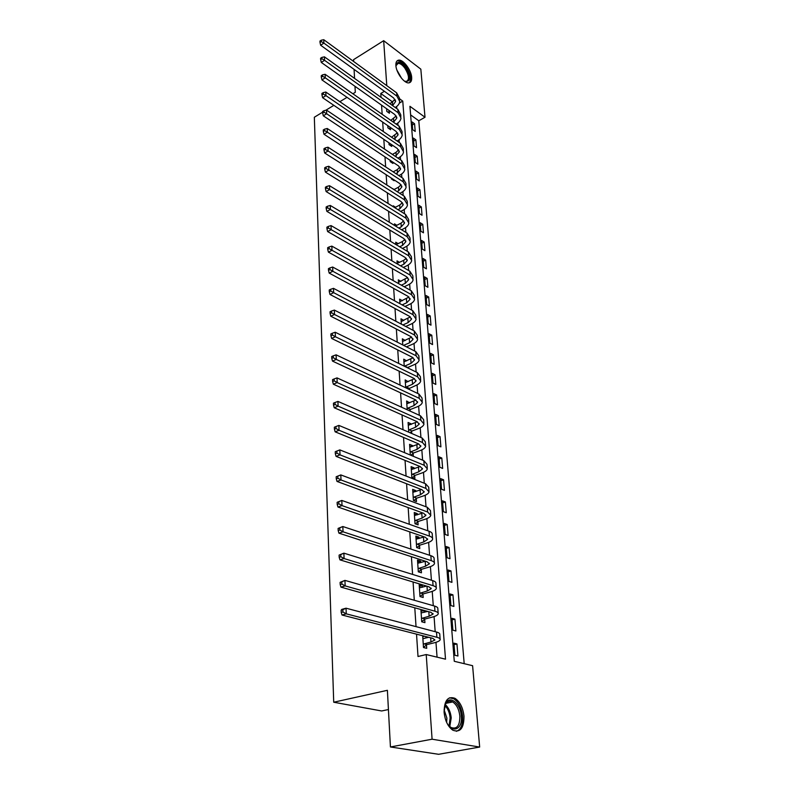 <?xml version="1.0" encoding="UTF-8"?>
<svg xmlns="http://www.w3.org/2000/svg" width="794" height="794" viewBox="0 0 794 794"><rect width="100%" height="100%" fill="white"/><g stroke="black" fill="none" stroke-linecap="round" stroke-linejoin="round"><path stroke-width="1.19" d="M444.104 712.337C444.223 700.526 447.856 695.862 454.992 698.333C459.964 701.697 462.962 707.633 463.984 716.138C463.984 728.158 460.282 732.852 452.898 730.232C447.985 726.748 445.057 720.783 444.104 712.337M395.888 65.515C395.72 62.269 396.643 60.483 398.648 60.146C403.203 59.292 411.302 70.08 411.669 77.395C411.868 80.73 410.925 82.556 408.831 82.864C404.315 83.648 396.196 72.82 395.888 65.515M388.425 709.548L381.676 710.967L333.718 702.224L314.335 117.244L322.602 112.202M353.658 61.495L353.558 59.659L383.671 40.683L420.83 69.157L425.008 117.244L409.932 106.307L454.277 661.293L472.599 665.7L479.665 747.055L432.085 739.204L426.219 654.544L445.503 659.179L402.757 101.096L399.531 98.764M464.192 663.685L418.795 120.777L425.008 117.244M432.085 739.204L390.43 746.965L438.606 754.3L479.665 747.055M418.795 120.777L410.617 114.902M412.056 121.948L412.682 129.67L415.202 131.447L414.577 123.745L412.056 121.948M413.356 138.087L413.982 145.927L416.522 147.684L415.887 139.863L413.356 138.087M414.667 154.483L415.312 162.433L417.862 164.169L417.217 156.229L414.667 154.483M416.006 171.127L416.652 179.216L419.232 180.923L418.577 172.854L416.006 171.127M417.366 188.039L418.021 196.257L420.622 197.944L419.947 189.746L417.366 188.039M418.746 205.229L419.421 213.576L422.031 215.243L421.346 206.906L418.746 205.229M420.145 222.697L420.83 231.183L423.46 232.811L422.765 224.345L420.145 222.697M421.574 240.453L422.269 249.078L424.919 250.676L424.214 242.071L421.574 240.453M423.023 258.497L423.728 267.27L426.398 268.838L425.683 260.085L423.023 258.497M424.502 276.848L425.217 285.761L427.897 287.299L427.172 278.396L424.502 276.848M426.001 295.497L426.725 304.568L429.425 306.067L428.691 297.016L426.001 295.497M427.519 314.464L428.264 323.684L430.983 325.163L430.229 315.952L427.519 314.464M429.068 333.758L429.822 343.137L432.561 344.576L431.797 335.217L429.068 333.758M430.646 353.39L431.41 362.927L434.169 364.327L433.395 354.809L430.646 353.39M432.254 373.359L433.028 383.065L435.807 384.425L435.023 374.738L432.254 373.359M433.881 393.675L434.675 403.551L437.474 404.871L436.67 395.015L433.881 393.675M435.539 414.349L436.353 424.403L439.171 425.683L438.357 415.649L435.539 414.349M437.236 435.4L438.06 445.633L440.898 446.863L440.065 436.65L437.236 435.4M438.953 456.818L439.787 467.239L442.655 468.43L441.811 458.029L438.953 456.818M440.71 478.633L441.563 489.243L444.442 490.384L443.578 479.794L440.71 478.633M442.486 500.845L443.36 511.654L446.268 512.745L445.384 501.957L442.486 500.845M444.303 523.464L445.196 534.471L448.124 535.513L447.221 524.536L444.303 523.464M446.159 546.51L447.062 557.725L450.009 558.718L449.096 547.523L446.159 546.51M448.044 569.993L448.957 581.416L451.935 582.349L451.002 570.946L448.044 569.993M449.97 593.922L450.903 605.564L453.9 606.437L452.947 594.815L449.97 593.922M451.925 618.308L452.878 630.178L455.895 630.992L454.932 619.151L451.925 618.308M453.92 643.16L454.893 655.268L457.94 656.013L456.957 643.944L453.92 643.16M392.762 102.079L380.783 93.474L381.041 97.334M381.557 105.136L382.162 114.296M382.678 122.097L383.303 131.536M383.82 139.347L384.465 149.064M384.981 156.875L385.646 166.889M386.162 174.71L386.837 185.022M387.353 192.843L388.058 203.472M388.574 211.293L389.298 222.241M389.814 230.062L390.559 241.346M391.085 249.167L391.849 260.789M392.365 268.6L393.159 280.58M393.675 288.381L394.489 300.728M395.005 308.529L395.849 321.242M396.365 329.034L397.228 342.135M397.744 349.916L398.638 363.414M399.144 371.195L400.067 385.1M400.583 392.861L401.526 407.193M402.042 414.944L403.015 429.713M403.531 437.444L404.533 452.659M405.039 460.371L406.081 476.063M406.588 483.754L407.659 499.922M408.166 507.584L409.267 524.258M409.773 531.901L410.905 549.081M411.411 556.693L412.582 574.409M413.079 581.992L414.289 600.254M414.786 607.807L416.036 626.645M416.532 634.158L418.011 656.499L426.219 654.544M437.057 657.144L435.966 642.316M435.181 631.687L434.08 616.591M433.276 605.703L432.224 591.361M431.41 580.235L430.408 566.638M429.574 555.264L428.631 542.381M427.777 530.789L426.884 518.591M426.021 506.79L425.167 495.258M424.284 483.248L423.49 472.351M422.597 460.153L421.842 449.88M420.929 437.504L420.215 427.817M419.301 415.262L418.627 406.161M417.694 393.437L417.068 384.892M416.125 372.019L415.53 364.009M414.577 350.978L414.031 343.494M413.059 330.324L412.552 323.337M411.57 310.037L411.094 303.536M410.111 290.108L409.664 284.083M408.672 270.526L408.265 264.958M407.262 251.281L406.885 246.16M405.873 232.374L405.526 227.67M404.503 213.785L404.196 209.497M403.163 195.513L402.876 191.622M401.843 177.548L401.585 174.045M400.553 159.882L400.325 156.755M399.273 142.503L399.074 139.744M398.022 125.412L397.844 123.01M396.782 108.599L396.633 106.535M386.609 108.718L386.787 111.378L389.427 113.244L389.288 111.11M387.77 125.631L387.919 127.864L390.579 129.71L390.43 127.546M388.941 142.831L389.06 144.617L391.75 146.433L391.621 144.647M390.142 160.309L390.231 161.648L392.931 163.445L392.841 162.105M391.353 178.094L391.412 178.958L394.132 180.724L394.072 179.861M394.211 189.468L392.057 188.377M392.593 196.178L395.333 197.914M395.511 207.234L393.258 205.815L393.318 206.768M396.841 225.298L394.489 223.858L394.598 225.486M398.191 243.669L395.749 242.21L395.908 244.522M399.581 262.357L397.02 260.869L397.228 263.906M400.99 281.364L398.32 279.855L398.578 283.627M402.429 300.698L399.64 299.169L399.958 303.705M403.868 320.399L400.99 318.821L401.357 324.151M405.268 340.467L402.36 338.82L402.776 344.963M406.687 360.893L403.749 359.176L404.235 366.173M408.136 381.696L405.168 379.899L405.704 387.77M408.652 389.159L408.622 388.623M409.615 402.866L406.617 400.99L407.213 409.773M410.19 411.123L410.091 409.813M411.113 424.433L411.074 423.798L408.086 422.477L408.751 432.204M411.749 433.504L411.6 431.38M412.642 446.397L412.592 445.633L409.585 444.352L410.309 455.002L413.327 456.252L413.128 453.354M414.2 468.778L414.14 467.874L411.103 466.644L411.848 477.492L414.895 478.693L414.686 475.745M415.788 491.575L415.719 490.533L412.662 489.352L413.416 500.399L416.483 501.56L416.274 498.553M417.406 514.81L417.326 513.619L414.25 512.487L415.014 523.752L418.11 524.854L417.892 521.787M419.063 538.491L418.964 537.141L415.858 536.069L416.652 547.552L419.768 548.594L419.55 545.478M420.741 562.628L420.641 561.13L417.505 560.117L418.309 571.819L421.455 572.802L421.227 569.616M422.458 587.242L422.339 585.575L419.182 584.622L419.996 596.562L423.172 597.485L422.944 594.24M424.204 612.343L424.075 610.507L420.899 609.623L421.733 621.791L424.929 622.655L424.691 619.34M422.686 635.736L423.49 647.527L426.715 648.321L426.477 644.946M425.991 637.949L425.892 636.56M390.43 746.965L387.393 690.304L333.718 702.224M380.783 93.474L384.405 91.31M386.787 85.653L383.671 40.683M352.893 93.761L355.305 92.293L354.987 86.308M354.561 78.398L354.084 69.396M347.028 97.334L339.862 101.692M333.857 105.354L325.748 110.287M399.362 103.091L402.757 101.096M412.304 125.035L414.577 123.745M454.039 644.649L456.957 643.944M452.054 619.886L454.932 619.151M450.099 595.589L452.947 594.815M448.183 571.759L451.002 570.946M446.307 548.366L449.096 547.523M444.461 525.4L447.221 524.536M442.655 502.86L445.384 501.957M440.878 480.717L443.578 479.794M439.132 458.982L441.811 458.029M437.415 437.633L440.065 436.65M435.727 416.652L438.357 415.649M434.07 396.037L436.67 395.015M432.442 375.79L435.023 374.738M430.844 355.881L433.395 354.809M429.276 336.309L431.797 335.217M427.728 317.074L430.229 315.952M426.209 298.157L428.691 297.016M424.711 279.548L427.172 278.396M423.242 261.256L425.683 260.085M421.803 243.252L424.214 242.071M420.373 225.546L422.765 224.345M418.974 208.117L421.346 206.906M417.604 190.977L419.947 189.746M416.245 174.094L418.577 172.854M414.915 157.49L417.217 156.229M413.595 141.133L415.887 139.863M401.496 321.411L403.858 320.349M402.627 341.46L405.248 340.308M403.928 361.786L406.667 360.625M405.347 382.44L408.106 381.309M406.786 403.471L409.575 402.36M408.245 424.879L411.074 423.798M409.744 446.685L412.592 445.633M411.262 468.897L414.14 467.874M412.811 491.526L415.719 490.533M414.389 514.572L417.326 513.619M415.996 538.074L418.964 537.141M417.634 562.013L420.641 561.13M419.311 586.429L422.339 585.575M421.009 611.32L424.075 610.507M422.745 636.709L424.651 636.242M392.583 105.592L395.591 101.582L393.685 98.009L320.637 45.228L320.012 42.439L321.312 41.586L321.252 40.216L319.952 41.07L320.012 42.439M389.973 103.726L395.075 99.478M321.252 40.216L323.763 39.7L323.892 43.104L396.881 96.124L399.729 101.453C399.491 103.806 398.002 105.8 395.263 107.458L395.223 107.478M389.566 110.813L388.117 112.311M323.763 39.7L396.643 92.838L399.491 98.178L399.62 99.955M321.312 41.586L323.892 43.104L320.637 45.228M393.496 122.236L396.802 118.117L394.876 114.584L321.282 62.418L320.647 59.619L321.957 58.776L321.907 57.386L320.597 58.24L320.647 59.619M390.797 120.341L396.256 115.984M321.907 57.386L324.428 56.84L324.567 60.314L398.112 112.708L400.98 117.978C400.732 120.301 399.223 122.286 396.454 123.924L396.146 124.102M390.459 127.506L389.229 128.777M324.428 56.84L397.863 109.374L400.722 114.654L400.861 116.5M321.957 58.776L324.567 60.314L321.282 62.418M394.4 139.148L398.032 134.911L396.097 131.427L321.937 79.906L321.302 77.107L322.622 76.274L322.572 74.854L321.242 75.698L321.302 77.107M391.601 137.233L397.447 132.767M322.572 74.854L325.113 74.289L325.252 77.812L399.362 129.571L402.24 134.772C401.982 137.074 400.464 139.029 397.675 140.647L397.069 140.995M391.363 144.478L390.36 145.5M325.113 74.289L399.104 126.177L401.982 131.397L402.131 133.313M322.622 76.274L325.252 77.812L321.937 79.906M395.303 156.349L399.273 151.982L397.337 148.538L322.612 97.692L321.957 94.903L323.297 94.069L323.247 92.64L321.907 93.464L321.957 94.903M392.405 154.403L395.978 152.408L398.667 149.818M323.247 92.64L325.808 92.035L325.947 95.627L400.623 146.701L403.521 151.843C403.263 154.115 401.724 156.051 398.916 157.649L397.993 158.155M392.256 161.728L391.502 162.492M325.808 92.035L400.365 143.257L403.263 148.409L403.412 150.403M323.297 94.069L325.947 95.627L322.612 97.692M396.196 173.826L400.543 169.34L398.588 165.946L323.287 115.805L322.632 113.006L323.982 112.192L323.932 110.723L322.582 111.547L322.632 113.006M393.189 171.851L397.208 169.658L399.898 167.157M323.932 110.723L326.523 110.108L326.662 113.76L401.913 164.13L404.821 169.201C404.563 171.435 403.005 173.35 400.166 174.928L398.906 175.613M393.159 179.265L392.663 179.772M326.523 110.108L401.655 160.616L404.563 165.708L404.712 167.772M323.982 112.192L326.662 113.76L323.287 115.805M395.948 66.13L395.958 65.932C397.109 60.691 400.355 61.188 405.674 67.421C411.213 77.693 410.826 82.278 404.513 81.186M404.871 81.375L406.25 81.564C409.644 79.817 409.178 75.341 404.861 68.135C402.439 64.91 400.186 63.322 398.102 63.381L395.968 65.723M409.307 82.784C411.768 79.34 410.697 73.991 406.091 66.736C403.084 62.726 400.295 60.751 397.705 60.82L396.931 61.019M444.064 711.642L445.593 703.583C449.692 694.601 460.649 703.504 461.334 716.158C462.942 730.42 450.863 734.142 445.871 720.525M448.541 725.359L450.982 727.473C456.887 729.557 459.845 725.795 459.865 716.198C459.061 709.389 456.669 704.635 452.689 701.946C449.612 700.377 447.151 701.251 445.295 704.566L444.62 706.203M444.094 709.717L446.883 718.113L446.665 722.302M456.361 731.314C460.877 729.636 462.952 724.664 462.584 716.396C461.572 707.94 458.595 702.045 453.662 698.71L449.454 697.827M397.089 191.602L398.717 190.739L401.833 186.987L399.868 183.632L323.982 134.236L323.327 131.447L324.686 130.633L324.627 129.144L323.267 129.958L323.327 131.447M393.963 189.597L398.459 187.195L401.149 184.784M324.627 129.144L327.237 128.489L327.386 132.211L403.223 181.846L406.151 186.838C405.873 189.051 404.315 190.937 401.446 192.495L399.819 193.359M327.237 128.489L402.955 178.273L405.883 183.285L406.042 185.429M324.686 130.633L327.386 132.211L323.982 134.236M397.963 209.685L399.997 208.633L403.144 204.921L401.168 201.626L324.686 152.994L324.021 150.215L325.391 149.411L325.342 147.892L323.962 148.696L324.021 150.215M394.717 207.651L399.739 205.031L402.409 202.698M325.342 147.892L327.972 147.208L328.121 150.999L404.553 199.86L407.491 204.783C407.223 206.956 405.635 208.812 402.747 210.36L400.722 211.412M327.972 147.208L404.285 196.227L407.223 201.17L407.391 203.393M325.391 149.411L328.121 150.999L324.686 152.994M398.836 228.077L401.298 226.826L404.483 223.174L402.498 219.928L325.401 172.1L324.736 169.321L326.116 168.527L326.066 166.988L324.677 167.782L324.736 169.321M395.452 226.002L401.03 223.164L403.699 220.93M326.066 166.988L328.716 166.274L328.875 170.124L405.903 218.181L408.86 223.025C408.582 225.168 406.985 226.995 404.067 228.523L401.605 229.764M328.716 166.274L405.635 214.489L408.592 219.352L408.761 221.655M326.116 168.527L328.875 170.124L325.401 172.1M399.69 246.775L402.618 245.326L405.833 241.733L403.838 238.537L326.126 191.562L325.461 188.783L326.86 187.999L326.8 186.431L325.401 187.205L325.461 188.783M396.067 244.621L402.35 241.604L405 239.46M326.8 186.431L329.48 185.687L329.629 189.607L407.282 236.82L410.26 241.584C409.972 243.689 408.354 245.495 405.406 246.994L402.479 248.443M329.48 185.687L407.004 233.069L409.982 237.843L410.161 240.235M326.86 187.999L329.629 189.607L326.126 191.562M400.523 265.811L403.967 264.144L407.213 260.611L405.208 257.474L326.87 211.373L326.195 208.604L327.614 207.83L327.545 206.232L326.136 207.006L326.195 208.604M397.189 263.33L403.689 260.353L406.32 258.318M327.545 206.232L330.254 205.457L330.413 209.457L408.682 255.777L411.679 260.452C411.381 262.526 409.744 264.303 406.776 265.782L403.342 267.439M330.254 205.457L408.404 251.966L411.391 256.651L411.58 259.132M327.614 207.83L330.413 209.457L326.87 211.373M401.337 285.175L405.327 283.289L408.622 279.816L406.597 276.749L327.624 231.56L326.949 228.791L328.379 228.037L328.319 226.409L326.89 227.163L326.949 228.791M398.489 282.356L407.65 277.513M328.319 226.409L331.038 225.595L331.207 229.674L410.111 275.071L413.118 279.657C412.82 281.691 411.163 283.438 408.166 284.887L404.176 286.763M331.038 225.595L409.823 271.191L412.83 275.796L413.019 278.366M328.379 228.037L331.207 229.674L327.624 231.56M402.121 304.886L406.727 302.772L410.051 299.358L408.017 296.351L328.398 252.135L327.714 249.376L329.153 248.621L329.093 246.964L327.654 247.708L327.714 249.376M399.819 301.72L408.999 297.035M329.093 246.964L331.852 246.12L332.011 250.269L411.56 294.713L414.587 299.199C414.279 301.194 412.612 302.901 409.575 304.34L404.98 306.444M331.852 246.12L411.272 290.753L414.289 295.269L414.488 297.929M329.153 248.621L332.011 250.269L328.398 252.135M402.876 324.945L408.146 322.592L411.5 319.248L409.456 316.31L329.182 273.096L328.498 270.337L329.957 269.603L329.887 267.915L328.428 268.65L328.498 270.337M401.168 321.411L410.369 316.905M329.887 267.915L332.666 267.032L332.835 271.27L413.039 314.702L416.076 319.089C415.768 321.044 414.081 322.721 411.014 324.121L405.754 326.463M332.666 267.032L412.741 310.672L415.778 315.089L415.987 317.848M329.957 269.603L332.835 271.27L329.182 273.096M403.58 345.37L409.585 342.77L412.979 339.495L410.925 336.626L329.986 294.465L329.292 291.716L330.761 290.991L330.701 289.264L329.222 289.989L329.292 291.716M402.538 341.46L411.739 337.132M330.701 289.264L333.5 288.351L333.669 292.668L414.547 335.048L417.604 339.336C417.277 341.241 415.57 342.879 412.483 344.259L406.478 346.849M333.5 288.351L414.24 330.949L417.297 335.257L417.505 338.115M330.761 290.991L333.669 292.668L329.986 294.465M404.384 366.242L411.054 363.305L414.488 360.109L412.423 357.31L330.8 316.24L330.106 313.501L331.584 312.796L331.525 311.04L330.036 311.744L330.106 313.501M403.938 361.856L413.128 357.727M331.525 311.04L334.353 310.087L334.522 314.484L416.076 355.762L419.153 359.94C418.815 361.806 417.088 363.414 413.972 364.764L407.312 367.682M334.353 310.087L415.768 351.583L418.835 355.791L419.063 358.759M331.584 312.796L334.522 314.484L330.8 316.24M404.652 366.004L407.57 367.443M405.674 387.224L412.543 384.217L416.016 381.1L413.942 378.371L331.634 338.452L330.929 335.723L332.428 335.028L332.368 333.232L330.86 333.927L330.929 335.723M405.357 382.629L414.528 378.688M332.368 333.232L335.217 332.239L335.396 336.725L417.634 376.852L420.721 380.922C420.383 382.738 418.637 384.306 415.49 385.626L408.235 388.971M335.217 332.239L417.316 372.604L420.403 376.703L420.641 379.77M332.428 335.028L335.396 336.725L331.634 338.452M406.081 386.857L409.029 388.246M407.124 408.453L414.071 405.516L417.584 402.469L415.5 399.819L332.488 361.101L331.773 358.382L333.291 357.707L333.222 355.871L331.703 356.546L331.773 358.382M406.806 403.779L415.937 400.047M333.222 355.871L336.11 354.839L336.289 359.414L419.222 398.34L422.329 402.3C421.981 404.057 420.215 405.585 417.029 406.875L410.508 409.436L409.148 410.657M336.11 354.839L418.904 394.013L422.001 397.993L422.249 401.168M333.291 357.707L336.289 359.414L332.488 361.101M407.54 408.086L410.508 409.436M408.602 430.08L415.619 427.202L419.172 424.234L417.078 421.674L333.351 384.207L332.636 381.497L334.165 380.832L334.095 378.966L332.567 379.631L332.636 381.497M408.275 425.306L417.346 421.793M334.095 378.966L337.013 377.894L337.192 382.559L420.84 420.224L423.966 424.065C423.609 425.773 421.822 427.261 418.607 428.522L412.017 431.013L410.041 432.76M337.013 377.894L420.512 415.818L423.639 419.679L423.877 422.974M334.165 380.832L337.192 382.559L333.351 384.207M409.019 429.703L412.017 431.013M410.111 452.094L417.197 449.285L420.79 446.417L418.686 443.935L334.234 407.769L333.51 405.079L335.058 404.434L334.989 402.528L333.44 403.173L333.51 405.079M409.783 447.24L418.746 443.955M334.989 402.528L337.926 401.407L338.115 406.171L422.487 442.526L425.634 446.238C425.266 447.895 423.46 449.335 420.205 450.555L413.555 452.987L410.945 455.27M337.926 401.407L422.16 438.03L425.296 441.762L425.554 445.176M335.058 404.434L338.115 406.171L334.234 407.769M410.538 451.726L413.555 452.987M411.649 474.534L418.805 471.795L422.448 469.006L420.324 466.614L335.137 431.827L334.403 429.137L335.971 428.512L335.902 426.567L334.334 427.202L334.403 429.137M411.312 469.582L420.125 466.535M335.902 426.567L338.869 425.405L339.058 430.269L424.165 465.254L427.321 468.827C426.954 470.435 425.127 471.825 421.842 473.016L415.113 475.368L412.414 477.71M338.869 425.405L423.827 460.669L426.983 464.272L427.251 467.805M335.971 428.512L339.058 430.269L335.137 431.827M412.076 474.157L415.113 475.368M413.217 497.391L420.443 494.722L424.125 492.032L421.991 489.729L336.061 456.371L335.326 453.702L336.904 453.096L336.835 451.111L335.247 451.717L335.326 453.702M412.87 492.349L421.505 489.541M335.247 451.717L339.832 449.9L340.021 454.863L425.882 488.409L429.058 491.843C428.671 493.392 426.825 494.741 423.51 495.893L416.711 498.175L413.902 500.587M336.835 451.111L339.832 449.9L425.534 483.745L428.71 487.208L428.978 490.861M336.904 453.096L340.021 454.863L336.061 456.371M413.644 497.014L416.711 498.175M414.805 520.685L422.12 518.095L425.842 515.505L423.698 513.301L337.003 481.432L336.259 478.782L337.857 478.196L337.778 476.162L336.18 476.757L336.259 478.782M414.458 515.544L422.855 512.984M336.18 476.757L340.815 474.911L341.013 479.973L427.629 512.021L430.814 515.316C430.427 516.795 428.552 518.095 425.197 519.207L418.329 521.42L415.401 523.891M337.778 476.162L340.815 474.911L427.271 507.257L430.457 510.582L430.745 514.373M337.857 478.196L341.013 479.973L337.003 481.432M415.242 520.308L418.329 521.42M416.433 544.426L423.817 541.915L427.589 539.424L425.435 537.32L337.956 507.019L337.212 504.389L338.83 503.823L338.75 501.748L337.132 502.314L337.212 504.389M416.076 539.186L424.165 536.883M337.132 502.314L341.807 500.438L342.016 505.609L429.405 536.089C431.767 536.942 432.839 537.995 432.611 539.235C432.214 540.654 430.318 541.905 426.924 542.977L419.986 545.111L416.939 547.652M338.75 501.748L341.807 500.438L429.048 531.236C431.41 532.099 432.472 533.161 432.254 534.412L432.541 538.332M338.83 503.823L342.016 505.609L337.956 507.019M416.87 544.059L419.986 545.111M418.091 568.623L425.554 566.201L429.375 563.819L427.202 561.824L338.939 533.161L338.184 530.541L339.822 529.995L339.743 527.881L338.105 528.427L338.184 530.541M417.723 563.283L425.415 561.239M338.105 528.427L342.829 526.521L343.038 531.801L431.221 560.643C433.603 561.447 434.675 562.44 434.447 563.631C434.04 564.981 432.115 566.172 428.691 567.204L421.674 569.248L418.488 571.879M339.743 527.881L342.829 526.521L430.854 555.691C433.236 556.505 434.308 557.517 434.08 558.708L434.378 562.767M339.822 529.995L343.038 531.801L338.939 533.161M418.537 568.256L421.674 569.248M419.778 593.307L427.331 590.964L431.192 588.701L429.008 586.816L339.941 559.859L339.177 557.259L340.834 556.733L340.755 554.569L339.098 555.095L339.177 557.259M419.401 587.858L426.596 586.081M339.098 555.095L343.881 553.16L344.09 558.559L433.067 585.674C435.469 586.438 436.551 587.381 436.313 588.503C435.896 589.793 433.951 590.925 430.487 591.907L423.391 593.872L420.056 596.582M340.755 554.569L343.881 553.16L432.69 580.632C435.092 581.397 436.174 582.349 435.936 583.491L436.253 587.689M340.834 556.733L344.09 558.559L339.941 559.859M420.224 592.939L423.391 593.872M421.505 618.466L429.137 616.223L433.048 614.08L430.854 612.303L340.963 587.133L340.199 584.553L341.877 584.056L341.787 581.853L340.11 582.349L340.199 584.553M421.118 612.918L427.698 611.42M340.11 582.349L344.943 580.384L345.162 585.893L434.953 611.221C437.375 611.936 438.467 612.819 438.219 613.871C437.792 615.092 435.817 616.164 432.313 617.107L425.147 618.973L421.723 621.722M341.787 581.853L344.943 580.384L434.576 606.07C436.998 606.795 438.08 607.688 437.831 608.76L438.159 613.107M341.877 584.056L345.162 585.893L340.963 587.133M421.951 618.109L425.147 618.973M423.262 644.142L430.973 641.999L434.943 639.974L432.73 638.316L342.006 615.013L341.231 612.452L342.929 611.985L342.849 609.723L341.152 610.199L341.231 612.452M423.381 638.594L428.691 637.274M341.152 610.199L341.797 609.385L346.035 608.194L346.253 613.841L436.879 637.284C439.33 637.939 440.422 638.763 440.164 639.756C439.717 640.897 437.732 641.919 434.189 642.812L426.934 644.579L423.48 647.318M342.849 609.723L346.035 608.194L436.492 632.034C438.933 632.699 440.025 633.533 439.777 634.545L440.114 639.041M342.929 611.985L346.253 613.841L342.006 615.013M423.718 643.775L426.934 644.579M392.395 102.307L392.623 105.572M396.643 92.838L396.881 96.124M393.566 118.743L393.804 122.058M397.863 109.374L398.112 112.708M394.757 135.437L395.005 138.811M399.104 126.177L399.362 129.571M395.978 152.408L396.216 155.842M400.365 143.257L400.623 146.701M397.208 169.658L397.457 173.152M401.655 160.616L401.913 164.13M396.891 70.041L401.675 78.447M399.898 76.075L398.032 72.79M445.593 703.583L445.295 704.566C448.63 707.583 450.605 712.029 451.23 717.905L449.751 726.758M449.047 725.914L450.148 718.014C449.612 712.675 447.856 708.506 444.868 705.509M398.459 187.195L398.717 190.739M402.955 178.273L403.223 181.846M399.739 205.031L399.997 208.633M404.285 196.227L404.553 199.86M401.03 223.164L401.298 226.826M405.635 214.489L405.903 218.181M402.35 241.604L402.618 245.326M407.004 233.069L407.282 236.82M403.689 260.353L403.967 264.144M408.404 251.966L408.682 255.777M405.059 279.438L405.327 283.289M409.823 271.191L410.111 275.071M406.439 298.852L406.727 302.772M411.272 290.753L411.56 294.713M407.858 318.602L408.146 322.592M412.741 310.672L413.039 314.702M409.297 338.71L409.585 342.77M414.24 330.949L414.547 335.048M410.756 359.176L411.054 363.305M415.768 351.583L416.076 355.762M412.245 380.008L412.543 384.217M417.316 372.604L417.634 376.852M413.763 401.218L414.071 405.516M418.904 394.013L419.222 398.34M415.312 422.825L415.619 427.202M420.512 415.818L420.84 420.224M416.88 444.839L417.197 449.285M422.16 438.03L422.487 442.526M418.488 467.259L418.805 471.795M423.827 460.669L424.165 465.254M420.115 490.097L420.443 494.722M425.534 483.745L425.882 488.409M421.783 513.381L422.12 518.095M427.271 507.257L427.629 512.021M423.48 537.111L423.817 541.915M429.048 531.236L429.405 536.089M425.207 561.308L425.554 566.201M430.854 555.691L431.221 560.643M426.983 586.2L427.331 590.964M432.69 580.632L433.067 585.674M428.81 611.737L429.137 616.223M434.576 606.07L434.953 611.221M430.676 637.79L430.973 641.999M436.492 632.034L436.879 637.284M395.521 100.58L395.591 101.582M396.732 117.125L396.802 118.117M397.963 133.928L398.032 134.911M399.203 151.019L399.273 151.982M400.474 168.388L400.543 169.34M396.494 64.354L398.102 63.381M446.069 703.305L452.689 701.946M401.764 186.044L401.833 186.987M403.074 203.998L403.144 204.921M404.414 222.26L404.483 223.174M405.774 240.83L405.833 241.733M407.153 259.727L407.213 260.611M408.553 278.952L408.622 279.816M409.982 298.514L410.051 299.358M411.441 318.424L411.5 319.248M412.92 338.681L412.979 339.495M414.428 359.315L414.488 360.109M415.967 380.326L416.016 381.1M417.525 401.714L417.584 402.469M419.123 423.51L419.172 424.234M420.741 445.712L420.79 446.417M422.398 468.331L422.448 469.006M424.075 491.377L424.125 492.032M425.792 514.869L425.842 515.505M427.549 538.828L427.589 539.424M429.336 563.254L429.375 563.819M431.152 588.156L431.192 588.701M433.008 613.564L433.048 614.08"/></g></svg>
